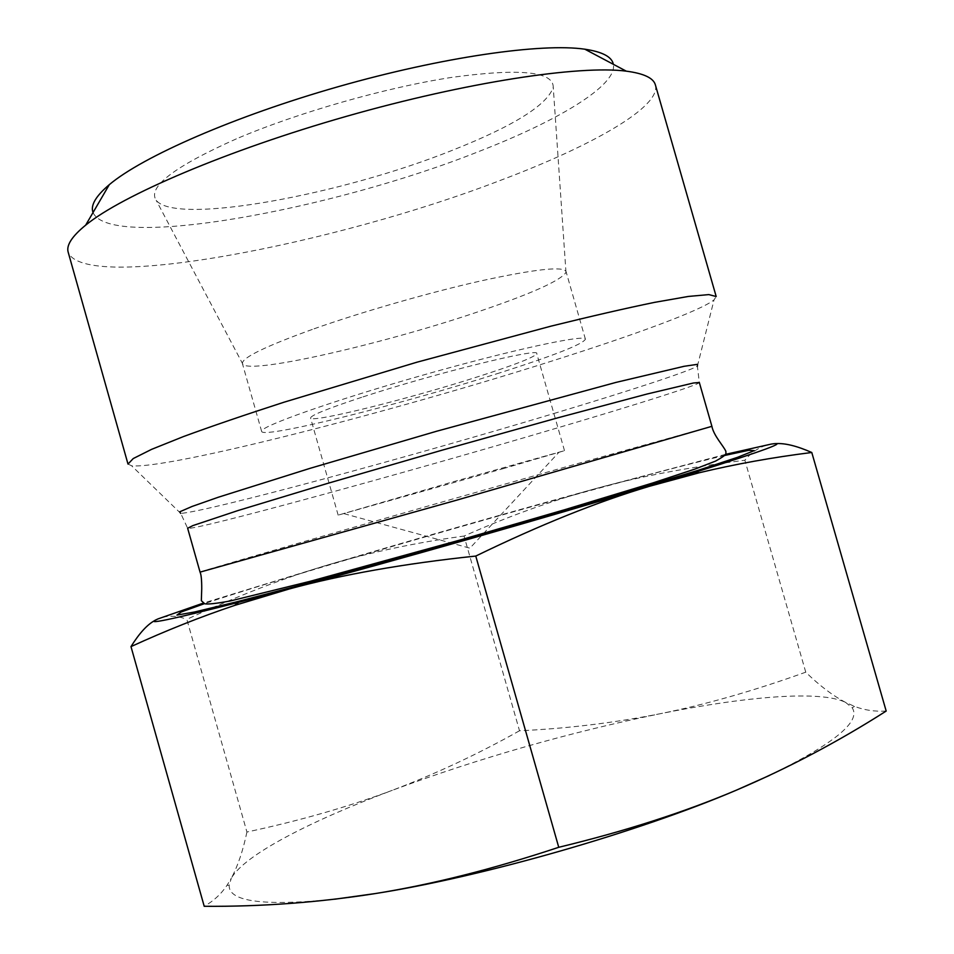 <?xml version="1.0" encoding="UTF-8"?>
<svg xmlns="http://www.w3.org/2000/svg" width="954" height="954" viewBox="0 0 954 954"><rect width="100%" height="100%" fill="white"/><g stroke="black" fill="none" stroke-linecap="round" stroke-linejoin="round"><path stroke-width="0.72" stroke-dasharray="4.77 3.58" d="M519.513 730.764C478.276 753.946 435.895 773.789 392.344 790.294C479.325 758.084 568.441 732.589 659.703 713.819C613.792 722.905 567.07 728.558 519.513 730.764L464.049 536.053C507.993 516.448 551.758 500.659 595.332 488.71C505.882 513.228 416.886 538.593 328.367 564.792L203.214 603.143M246.919 832.031C243.091 850.408 237.892 865.827 231.309 878.264C244.236 855.011 310.408 820.989 392.344 790.294C348.914 806.619 300.438 820.535 246.919 832.031L186.841 619.337C238.333 595.546 285.508 577.361 328.367 564.792C371.476 552.044 416.707 542.468 464.049 536.053M334.592 899.228C263.471 906.324 228.328 901.649 229.175 885.217L231.309 878.264L227.016 885.3C221.173 894.029 213.577 901.029 204.216 906.3M886.183 711.052C874.973 711.744 864.431 710.193 854.557 706.389L845.638 702.43L852.137 707.761C861.522 721.307 834.046 743.822 769.711 775.316M845.638 702.43C832.699 695.597 819.391 685.521 805.748 672.176C754.089 690.756 705.411 704.648 659.703 713.819C745.885 696.42 820.881 690.016 845.638 702.43M805.748 672.176L744.883 460.257C752.384 451.194 761.22 445.792 771.369 444.063L775.948 443.622M128.003 464.073L131.616 465.779C167.665 469.487 393.442 411.484 552.366 360.886C634.04 335.069 700.88 310.575 714.033 299.878L716.192 296.527M725.553 454.354L595.463 488.675C638.703 476.714 688.502 467.233 744.883 460.257M154.81 620.517L158.09 618.872C166.843 615.211 176.43 615.366 186.841 619.337M314.057 328.796C362.723 311.636 429.908 292.365 481.496 280.774C534.8 269.195 562.967 266.071 565.996 271.401L565.984 272.403C560.892 280.369 532.892 293.057 481.997 310.455C388.791 342.51 252.44 374.266 242.96 364.428L242.411 363.569C241.744 357.81 265.629 346.219 314.057 328.796M236.365 138.855C173.998 166.688 147.286 187.187 156.206 200.34C175.858 225.609 342.045 194.64 452.923 150.064C513.944 125.845 547.381 104.904 553.248 87.243C553.451 71.431 519.608 68.139 451.743 77.381C385.726 87.506 297.517 112.691 236.365 138.855M504.344 468.331L338.157 515.136L451.17 482.342L564.494 450.67L504.344 468.331M499.813 372.847C403.256 403.828 262.899 439.067 261.646 431.446C258.522 427.106 330.382 401.455 420.797 375.733C511.201 349.951 585.792 333.888 585.41 339.219C582.727 344.251 554.191 355.46 499.813 372.847M363.045 396.864C434.63 373.384 540.393 347.339 536.744 353.564C535.206 356.903 515.697 364.595 478.192 376.639C409.898 398.641 310.622 423.457 310.575 417.983C310.765 415.336 328.259 408.3 363.045 396.864M655.398 84.954C661.313 106.872 591.432 146.117 500.719 180.258C334.902 244.26 84.202 292.83 68.187 252.226M93.039 212.515C109.722 250.866 332.135 209.999 479.087 151.412C558.173 120.741 617.488 85.335 613.35 64.3M553.785 413.535C627.41 391.438 686.689 372.191 697.386 366.205L699.318 382.482C699.795 384.617 636.831 404.472 556.17 428.274C406.619 472.588 191.003 531.676 187.64 528.242L180.711 513.383C206.708 511.904 410.113 456.799 553.785 413.535M200.054 572.126C202.033 570.659 416.97 508.947 567.105 466.53L711.899 426.319M724.778 455.44C692.258 463.191 646.538 475.128 587.64 491.238C452.828 528.051 276.469 579.555 204.454 603.655M229.175 885.217L227.016 885.3M852.137 707.761L854.557 706.389M697.386 366.205L714.033 299.878M180.711 513.383L131.616 465.779M565.984 272.403L553.248 87.243M242.96 364.428L156.206 200.34M344.012 513.657L469.917 548.18L558.734 452.494M585.41 339.219L565.996 271.401M261.646 431.446L242.411 363.569M564.494 450.67L536.744 353.564M338.157 515.136L310.575 417.983"/><path stroke-width="1.43" d="M558.746 847.295C625.24 831.208 684.471 812.164 736.428 790.139C638.298 832.15 482.509 876.798 375.53 893.528C432.007 884.489 493.087 869.082 558.746 847.295L475.772 556.063C404.305 563.587 342.116 574.558 289.229 588.976L234.553 605.444C200.578 616.833 166.056 630.558 130.984 646.609L204.216 906.3C261.623 906.717 318.719 902.46 375.53 893.528L334.592 899.228M769.711 775.316L736.428 790.139C788.612 767.863 838.53 741.496 886.183 711.052L811.782 452.494C772.585 457.383 735.093 464.133 699.318 472.743L649.412 486.301C597.609 501.721 539.737 524.974 475.772 556.063M775.948 443.622C785.082 443.038 797.031 445.995 811.782 452.494M716.192 296.527L708.834 294.595L688.371 296.444L654.587 302.358C625.681 308.309 591.17 316.239 551.042 326.137L416.946 362.198L283.97 402.218C244.653 414.942 211.144 426.402 183.442 436.574L151.614 449.346L133.238 458.552L128.003 464.073L68.187 252.226C66.124 245.381 71.944 236.353 85.669 225.156C122.005 195.439 226.897 150.362 346.874 116.209C466.84 82.02 579.722 65.051 626.277 71.156C643.843 73.446 653.55 78.049 655.398 84.954L716.192 296.527M203.214 603.143L158.09 618.872C142.706 625.538 169.585 620.005 238.715 602.308L289.229 588.976C392.833 561.286 548.288 516.961 649.412 486.301L694.953 472.349C764.166 450.598 789.638 441.177 771.369 444.063L725.553 454.354M130.984 646.609C139.32 633.265 147.262 624.572 154.81 620.517M613.35 64.3C611.931 56.858 602.439 51.814 584.85 49.203C541.86 42.87 442.644 56.918 338.443 86.623C234.231 116.293 142.504 156.635 109.305 184.659C95.734 196.154 90.32 205.444 93.039 212.515M697.386 366.205L697.493 364.333L684.149 366.288L616.093 382.375L436.61 431.244L310.169 468.307L218.371 497.213L192.004 506.479L179.638 511.857L180.711 513.383M187.64 528.242L192.923 525.582L238.226 510.473L326.614 483.678L442.012 450.205L557.72 417.84L646.967 394.038L693.439 382.995L699.318 382.482L711.899 426.319L456.274 500.278L200.054 572.126L187.64 528.242M204.454 603.655L181.2 611.991L176.919 615.091L194.497 612.003L235.256 602.189L297.887 585.828L467.281 538.891L556.564 513.121L697.827 470.417L737.633 457.288L754.209 450.646L748.926 450.264L724.778 455.44M711.899 426.319C713.64 435.644 723.645 446.138 725.851 451.278C725.851 454.032 727.604 454.39 715.607 461.08L694.774 469.141L652.739 482.974L565.233 509.555L461.641 539.582L309.931 581.368L230.451 600.937C215.938 603.584 207.34 604.514 204.657 603.715L201.342 600.686L201.735 588.725C201.747 579.984 201.187 574.451 200.054 572.126M694.953 472.349L699.318 472.743M238.715 602.308L234.553 605.444M109.305 184.659L85.669 225.156M584.85 49.203L626.277 71.156"/></g></svg>
